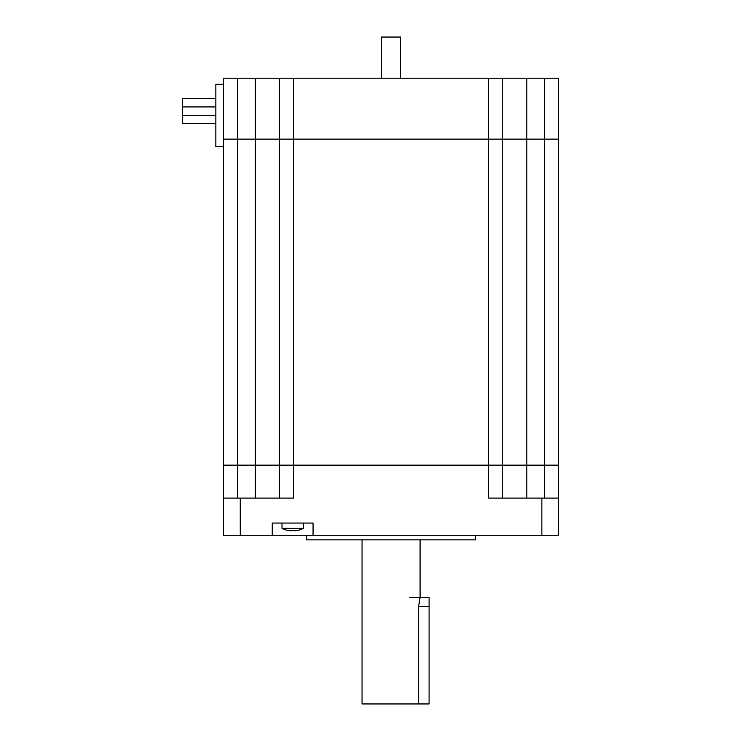 <?xml version="1.0" encoding="UTF-8"?>
<svg xmlns="http://www.w3.org/2000/svg" width="741" height="741" viewBox="0 0 741 741"><rect width="100%" height="100%" fill="white"/><g stroke="black" fill="none" stroke-linecap="round" stroke-linejoin="round"><path stroke-width="1.11" d="M237.5 498.091L237.5 465.153L279.394 465.153L237.5 465.153L237.5 139.123L223.486 139.123L279.394 139.123L279.394 465.153L293.408 465.153L293.408 498.091L223.486 498.091L223.486 535.234L272.234 535.234L272.234 523.053L313.063 523.053L313.063 535.234L558.649 535.234L558.649 465.153L526.814 465.153L558.649 465.153L558.649 139.123L544.635 139.123L558.649 139.123L558.649 78.185L223.486 78.185L223.486 465.153L237.5 465.153L223.486 465.153L223.486 498.091L223.486 465.153M279.394 498.091L279.394 465.153L526.814 465.153L502.741 465.153L502.741 139.123L279.394 139.123L544.635 139.123L544.635 498.091M293.408 78.185L293.408 465.153L488.727 465.153L488.727 498.091L541.893 498.091L541.893 535.234M502.741 498.091L502.741 465.153L488.727 465.153L488.727 78.185M558.649 498.091L541.893 498.091M313.063 535.234L272.234 535.234M306.487 535.234L306.487 539.865L475.648 539.865L475.648 535.234M362.043 539.865L362.043 703.95L418.609 703.95L418.609 606.444L429.076 606.444L429.076 597.302L409.421 597.302M420.091 539.865L420.091 597.302L418.609 606.444M418.609 703.95L429.076 703.95L429.076 606.444M303.31 528.333L281.988 528.333A22.851 22.851 0 0 0 287.267 530.324L287.313 530.287A22.804 22.804 0 0 0 291.13 530.871L291.13 530.287A18.858 12.616 -0 0 0 294.168 530.287L294.168 530.871A22.804 22.804 0 0 0 297.984 530.287L298.03 530.324A22.851 22.851 0 0 0 303.31 528.333L303.31 523.053M291.13 530.871L291.13 530.287M223.486 84.279L215.863 84.279L215.863 146.588L223.486 146.588L223.486 139.123M526.814 498.091L526.814 139.123L502.741 139.123L502.741 78.185M526.814 78.185L526.814 139.123L544.635 139.123L544.635 78.185M279.394 78.185L279.394 139.123L279.394 78.185M237.5 78.185L237.5 139.123L279.394 139.123M215.863 123.617L182.351 123.617L182.351 115.263L215.863 115.263L182.351 115.263L182.351 106.917L215.863 106.917L182.351 106.917L182.351 98.572L215.863 98.572M182.351 115.263L215.863 115.263L182.351 115.263M400.742 78.185L400.742 37.05L381.393 37.05L381.393 78.185M255.321 498.091L255.321 78.185M240.241 535.234L240.241 498.091M281.988 528.333L281.988 523.053"/></g></svg>
